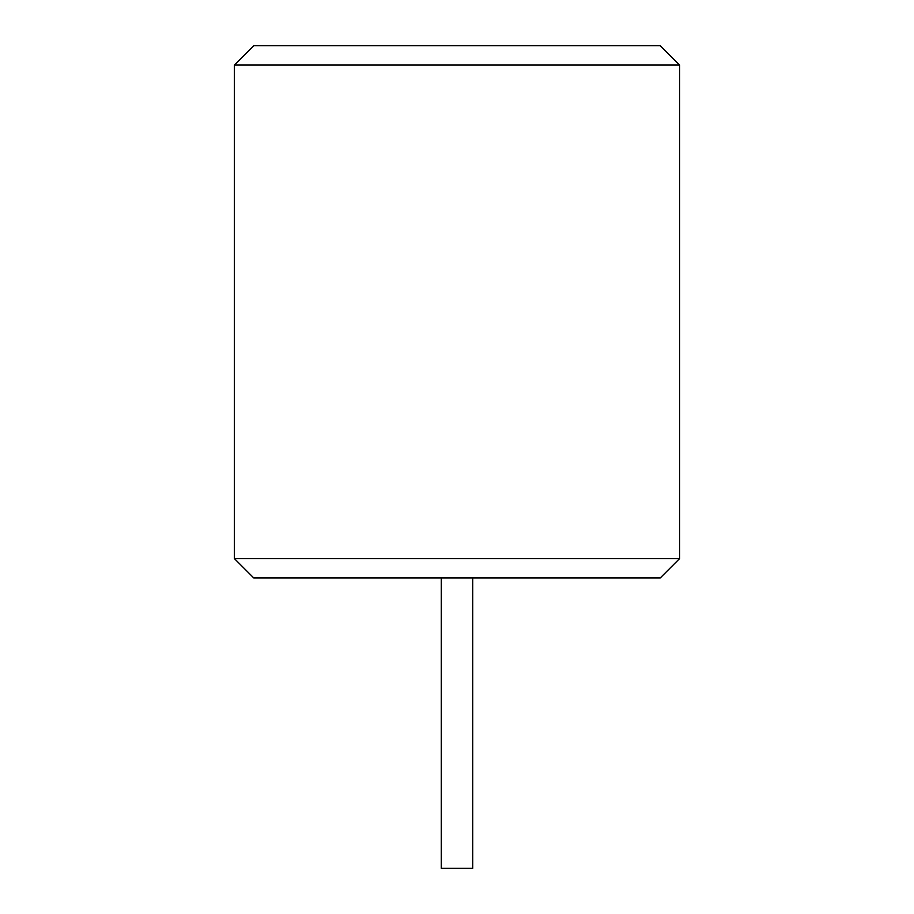 <?xml version="1.0" encoding="UTF-8"?>
<svg xmlns="http://www.w3.org/2000/svg" width="914" height="914" viewBox="0 0 914 914"><rect width="100%" height="100%" fill="white"/><g stroke="black" fill="none" stroke-linecap="round" stroke-linejoin="round"><path stroke-width="1.37" d="M679.582 558.614L660.228 577.968L253.772 577.968L234.418 558.614L234.418 65.054L679.582 65.054L679.582 558.614L234.418 558.614M472.721 577.968L472.721 868.3L441.279 868.3L441.279 577.968M679.582 65.054L660.228 45.7L253.772 45.7L234.418 65.054"/></g></svg>
